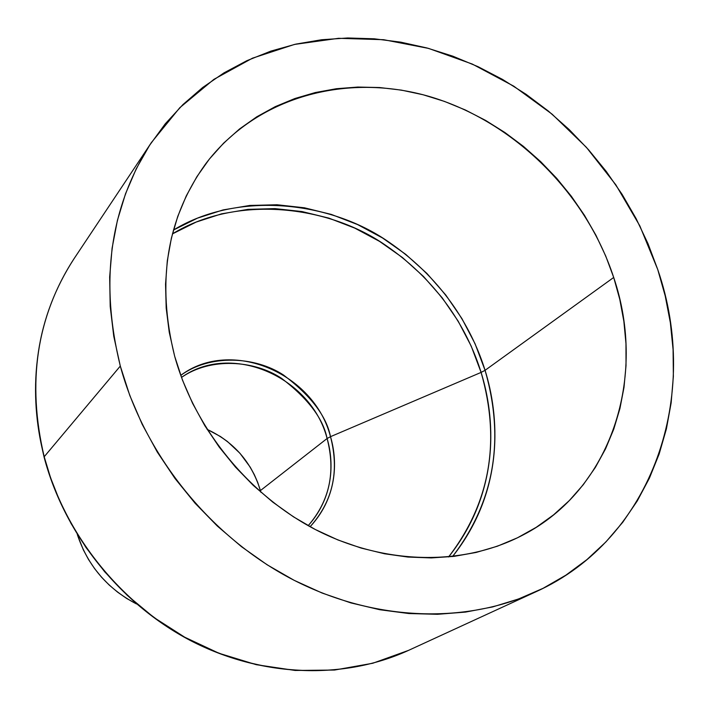 <?xml version="1.0" encoding="UTF-8"?>
<svg xmlns="http://www.w3.org/2000/svg" width="709" height="709" viewBox="0 0 709 709"><rect width="100%" height="100%" fill="white"/><g stroke="black" fill="none" stroke-linecap="round" stroke-linejoin="round"><path stroke-width="1.06" d="M448.567 556.964C501.804 490.105 494.581 415.598 481.101 372.411L485.071 370.32C498.684 413.905 506.04 488.997 452.546 556.547C494.208 501.99 505.047 439.917 485.071 370.32L613.702 277.458C647.361 376.727 611.849 489.396 522.568 535.215C464.182 565.764 386.733 565.312 318.27 531.023C249.949 496.495 195.046 429.636 174.68 356.308C156.334 282.395 166.588 218.354 205.433 164.178C256.188 96.521 347.038 72.034 430.611 96.858C514.291 121.948 586.059 193.052 613.702 277.458L485.071 370.32L475.092 343.821L461.914 318.58L445.766 294.997L426.933 273.47L405.725 254.345L382.47 237.94L357.558 224.558L331.395 214.446L304.4 207.79L277.042 204.759L249.781 205.45L223.105 209.917L197.501 218.133L173.466 230.026C238.516 190.411 330.766 201.657 388.231 241.627C446.36 281.349 473.257 332.441 485.071 370.32L481.101 372.411C500.873 441.441 490.034 502.956 448.567 556.964M310.099 526.725C332.751 501.449 339.558 471.432 330.5 436.673L481.101 372.411L330.5 436.673C326.512 416.201 310.826 395.631 283.423 374.964C254.956 356.299 209.882 354.057 180.742 375.38C230.921 337.626 314.122 372.774 330.5 436.673L327.097 438.508L330.5 436.673C336.899 457.881 339.079 495.618 310.099 526.725M181.486 377.436C210.396 357.212 254.097 360.075 281.579 378.358C308.034 398.564 323.207 418.611 327.097 438.508C335.836 471.91 329.525 500.971 308.185 525.67C335.454 495.219 333.265 459.086 327.097 438.508L260.425 490.575L327.097 438.508C311.18 376.461 230.939 341.791 181.486 377.436M260.894 492.294L257.739 482.474L254.309 474.622L250.18 467.098L239.943 453.264L227.412 441.494L220.428 436.514L207.09 429.353C233.908 441.867 251.686 462.268 260.425 490.575L260.894 492.294M44.197 456.747C30.744 405.849 27.864 329.623 73.913 258.9C36.611 316.56 26.712 382.506 44.197 456.747L120.308 366.074C99.508 281.198 109.886 206.673 151.434 142.5L179.829 107.671L213.888 79.364L252.484 58.173L294.448 44.437L338.565 38.304L383.666 39.704L428.617 48.416L472.336 64.085L513.803 86.206L552.107 114.176L586.378 147.312L615.846 184.836L639.837 225.887L657.748 269.544L648.008 243.683L636.106 218.585L622.156 194.434L606.257 171.427L588.55 149.75L569.176 129.552L548.287 111.003L526.034 94.262L502.601 79.461L478.158 66.735L452.891 56.206L427.013 47.982L400.718 42.15L374.228 38.8L347.764 37.976L321.558 39.748L295.848 44.118L270.856 51.11L246.838 60.699L224.035 72.841L202.685 87.482L183.019 104.507L165.259 123.818L149.634 145.239L136.332 168.618L125.537 193.725L117.419 220.339L112.093 248.194L109.665 277.015L110.205 306.474L113.759 336.279L120.308 366.074L129.809 395.525L142.181 424.301L157.292 452.058L174.99 478.469L195.072 503.222L217.308 526.034L241.423 546.639L267.151 564.798L294.173 580.334L322.178 593.07L350.84 602.898L379.82 609.731L408.809 613.533L437.471 614.304L465.503 612.089L492.622 606.939L518.563 598.972L543.067 588.319L565.924 575.141L586.928 559.605L605.92 541.915L622.741 522.285L637.285 500.926L649.444 478.07L659.175 453.955L666.416 428.821L671.139 402.889L673.364 376.417L673.089 349.617L670.359 322.719L665.219 295.963L657.748 269.544C701.024 394.532 653.751 538.751 535.57 591.935C463.943 624.806 371.206 621.111 289.875 578.083C208.738 534.772 144.184 453.955 120.308 366.074L44.197 456.747C64.306 533.585 120.025 603.456 190.96 640.564C262.064 677.396 344.087 679.94 408.526 650.383L372.757 663.252L334.506 670.049L295.166 670.466L256.233 664.679L219.046 653.29L184.712 637.205L153.995 617.53L127.283 595.374L104.684 571.773L86.055 547.605L71.104 523.588L59.432 500.217L50.605 477.866L44.197 456.747M44.321 457.296L44.082 457.075C26.561 382.842 36.514 316.781 73.913 258.9L151.354 142.615M174.68 356.308L169.238 332.22L166.19 308.096L165.543 284.212L167.297 260.806L171.383 238.135L177.746 216.422L186.281 195.879L196.872 176.701L209.377 159.055L223.645 143.112L239.518 128.985L256.8 116.79L275.322 106.616L294.882 98.524L315.283 92.551L336.332 88.731L357.832 87.056L379.59 87.535L401.4 90.114L423.087 94.758L444.454 101.405L465.343 109.975L485.568 120.397L504.968 132.556L523.393 146.346L540.683 161.652L556.716 178.34L571.357 196.278L584.473 215.314L595.968 235.299L605.743 256.073L613.702 277.458L619.763 299.287L623.867 321.372L625.967 343.537L626.02 365.596L624 387.353L619.914 408.606L613.755 429.167L605.548 448.841L595.356 467.435L583.241 484.752L569.274 500.616L553.569 514.858L536.252 527.301L517.473 537.794L497.381 546.214L476.191 552.435L454.079 556.361L431.267 557.921L408.003 557.061L384.526 553.773L361.076 548.048L337.927 539.948L315.319 529.517L293.526 516.861L272.779 502.123L253.326 485.443L235.388 467.001L219.17 447.016L204.839 425.71L192.573 403.315L182.479 380.095L174.68 356.308M77.281 534.391C87.624 565.543 107.351 588.727 136.447 603.935L126.53 598.369L117.57 592.121L109.204 585.04L101.529 577.188L94.616 568.653L88.536 559.525L83.352 549.883L77.432 534.896M172.429 233.89L196.216 222.05L221.554 213.843L247.973 209.359L274.977 208.614L302.078 211.566L328.825 218.115L354.757 228.103L379.448 241.326L402.49 257.553L423.521 276.483L442.186 297.798L458.174 321.159L471.228 346.16L481.101 372.411C469.429 334.887 442.779 284.265 385.147 244.959C328.17 205.415 236.744 194.479 172.429 233.89M44.082 457.075C64.191 533.877 119.803 603.607 190.686 640.67C261.736 677.458 343.865 680.037 408.526 650.383L535.57 591.935"/></g></svg>
